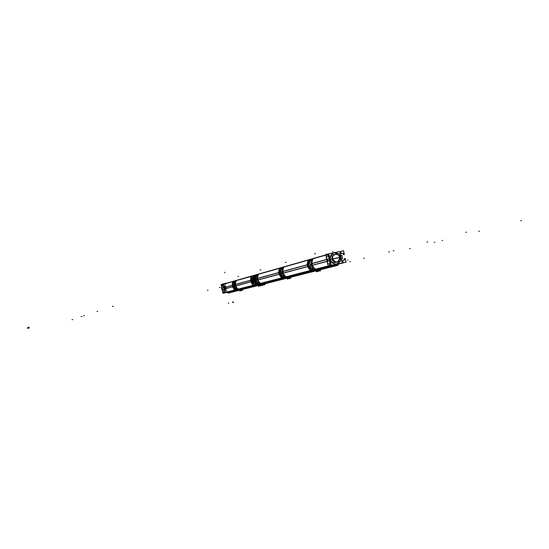 <?xml version="1.0" encoding="UTF-8"?>
<svg xmlns="http://www.w3.org/2000/svg" width="549" height="549" viewBox="0 0 549 549"><rect width="100%" height="100%" fill="white"/><g stroke="black" fill="none" stroke-linecap="round" stroke-linejoin="round"><path stroke-width="0.82" d="M339.872 251.758L340.757 251.572L341.204 253.645L340.757 251.572L339.872 251.758M341.547 255.244L341.114 255.333L341.547 255.244M342.706 260.597L343.166 262.745L342.706 260.597M343.194 262.868L339.982 263.547L343.194 262.868M226.188 292.404L328.199 266.176L227.746 291.999L236.887 290.064L337.964 264.206L236.887 290.064L227.746 291.999L328.199 266.176L225.996 292.439M224.713 288.932L227.272 291.931L224.713 288.932L225.467 288.726M224.692 288.822L224.417 287.546L224.692 288.822M253.007 284.965L256.335 284.341C253.514 281.829 252.876 278.851 254.42 275.42L225.495 283.668L224.397 287.443L225.495 283.668L251.277 276.394M225.9 283.414L224.294 283.867M235.459 284.437L250.509 280.319L235.459 284.437M225.79 287.086L232.248 285.322L225.79 287.086M224.376 287.443L225.145 287.237L225.392 286.475M225.467 286.427L225.783 287.058L225.461 286.427L225.165 287.23M224.397 287.47L225.145 287.264L224.397 287.47M312.01 263.479L326.744 259.444L312.01 263.479M282.859 271.46L307.31 264.762L282.859 271.46M257.584 278.384L278.755 272.585L257.584 278.384M257.92 279.963L279.125 274.253L257.92 279.963M283.222 273.155L307.708 266.56L283.222 273.155M312.402 265.297L327.149 261.331L312.402 265.297M224.706 288.904L225.454 288.699L224.706 288.904M225.989 289.289L225.488 288.719L226.078 289.302L226.106 288.554L226.078 289.302M226.099 288.527L232.57 286.784L226.099 288.527M235.775 285.919L250.845 281.863L235.775 285.919M254.949 282.296L255.793 283.888L254.949 282.296M255.065 284.512L253.59 279.853L253.199 275.907L253.59 279.853L255.065 284.512M254.132 276.003L254.002 277.657L254.132 276.003M252.018 276.367L250.625 280.663L253.693 284.67L250.625 280.663L252.018 276.367M254.166 284.746L255.059 284.512L253.453 284.828L253.686 280.518M253.267 283.586L253.727 283.723L253.041 283.524L253.693 283.723L252.3 277.231L251.861 277.622L252.224 277.06M235.343 284.348L235.356 281.548L235.343 284.348L236.839 288.568L235.706 286.05M225.996 287.793L226.092 288.445L225.996 287.793M233.387 281.857L232.337 285.597L233.387 281.857M235.295 288.28L234.595 288.403M232.502 286.393L235.02 289.364L232.502 286.393M234.649 281.253L234.334 281.973L234.649 281.253L234.334 281.973L234.643 281.26L234.121 281.424L234.251 281.953L234.649 281.246L234.08 282.591L233.387 282.859L234.018 282.68L233.4 282.845L233.449 281.555L234.238 281.294L233.497 281.507M234.059 282.618L233.4 282.845L234.039 282.646L233.407 282.797L233.428 281.623L234.402 281.26L234.08 282.591M234.951 284.931L234.656 281.239L234.951 284.931M235.096 288.184L236.379 289.275L235.109 285.686L236.386 289.282L235.816 289.296L235.713 288.788L235.974 289.248L235.102 289.508L234.622 288.445L235.116 289.515L235.83 289.35L235.329 288.307L235.802 289.337L235.116 289.515L234.595 288.431L235.253 288.252M235.754 288.699L236.441 289.309L235.116 289.515L235.96 289.405L235.72 288.795L236.159 289.213L235.26 289.591M232.886 285.823L233.03 285.823C232.598 285.899 232.879 285.096 233.86 283.408L234.752 287.628L233.86 283.408C232.879 285.123 232.604 285.919 233.023 285.796L233.208 286.592L232.893 285.844L232.378 285.947L232.879 285.789M235.727 288.788L236.166 289.199L235.816 289.33M235.26 285.672L235.473 284.835L234.999 284.917L235.706 287.031L234.938 283.428L234.999 284.904M234.286 281.438L234.245 281.966M234.54 285.562L232.893 285.844L232.879 285.048L233.037 285.837M225.275 287.992L225.172 287.34L225.275 287.992M253.055 283.531L253.693 283.723L252.3 277.231L251.861 277.622L252.327 277.211L252.025 277.499M251.895 279.441L251.421 278.974L251.874 279.4L252.176 282.481L251.312 280.834L251.277 279.139L251.874 279.4L252.403 281.87L252.176 282.481L251.847 282.255L253.432 283.6L252.272 277.231L253.418 283.6M257.46 278.288L257.433 275.406L257.46 278.309L258.977 282.701L257.742 279.565L257.351 279.688L257.028 277.369L257.735 279.571M257.001 283.689L254.242 280.512L255.258 275.639L254.242 280.512L257.062 283.792M256.658 274.987L257.035 278.906L258.497 283.558L257.79 283.044L258.6 283.586L257.186 283.915L256.568 282.687L257.337 282.495L258.051 283.531L257.124 282.392L258.49 283.558L257.076 283.819L258.044 283.696L257.371 282.515L258.497 283.558L257.035 278.906L256.658 274.987L255.882 276.621L256.644 275.008L256.067 275.193L256.232 275.742L256.198 275.056M258.057 283.696L257.097 283.819L256.541 282.639L257.268 282.447L256.527 282.646L257.261 282.44M255.264 276.634L255.258 275.962L255.271 276.717L256.026 276.442M255.8 277.307L256.74 281.802L255.8 277.307C254.757 279.098 254.462 279.949 254.914 279.846L255.107 280.731L254.908 279.839L254.173 280.017L255.052 281.431L254.18 280.045L254.736 279.846M258.25 283.655L257.858 282.975L258.057 283.531L257.097 283.819L257.906 283.641L257.097 283.819L256.541 282.666L257.296 282.467M257.824 281.102L257.186 278.878L257.584 278.823L257.742 279.565L257.598 278.803L257.172 278.865L257.351 279.688L257.742 279.565L257.357 279.667L257.824 281.102M282.714 271.378L282.646 268.399L282.721 271.357L284.258 275.996L283.119 273.272M279.057 273.8L282.097 277.204L279.057 273.8L278.871 272.949L279.057 273.8M282.557 275.941L283.27 276.998L282.364 277.41L281.472 275.989M281.63 276.14L282.509 275.886L283.085 277.094L282.193 277.327L281.596 276.058L282.44 275.838L281.582 276.065M280.216 268.536L278.871 272.949L280.216 268.536M281.109 269.408L280.216 269.655L280.216 268.921L280.203 269.401M283.86 277.053L282.996 276.476L283.27 276.998L282.515 275.886L283.751 277.032L282.275 272.023L281.774 267.85L281.301 268.667L281.273 267.919L280.237 268.337L281.761 267.878L281.321 268.962L281.761 267.871L281.143 268.07L280.944 269.6M279.942 270.643L280.306 270.609L279.942 270.643M281.294 275.159L280.91 275.324L281.294 275.159M280.841 270.341L281.692 272.633L281.85 275.145L281.692 272.633L280.841 270.341C279.75 272.222 279.434 273.127 279.901 273.059L279.915 273.114M282.467 275.859L281.616 276.085L282.186 277.355L283.112 277.115L282.275 275.776L282.982 276.47M281.136 269.333L281.767 267.857L282.461 272.88L283.758 277.032L283.263 277.176L283.812 277.067L283.071 276.408L283.661 277.108L282.358 277.41L283.257 277.176L282.797 276.566M282.337 271.988L283.092 274.315L282.261 270.444L283.016 272.736M311.866 263.396L311.736 260.329L311.859 263.369L313.417 268.248L312.292 265.428M307.639 266.073L311.009 269.731L307.639 266.073L307.44 265.153L307.639 266.073M311.612 269.875L311.111 269.84L310.446 268.475L311.455 268.221L310.446 268.475L311.455 268.221L310.446 268.482L311.105 269.868L312.175 269.593L311.558 268.283L312.861 269.504L310.734 259.622L312.861 269.504L312.134 268.825L312.841 269.49L312.168 269.518L312.038 268.893L312.587 269.422L311.283 269.93L310.809 269.264M310.494 268.591L311.523 268.262L312.36 269.655L311.276 269.936L312.326 269.662L311.111 269.84L310.494 268.591M308.977 260.35L307.44 265.153L308.977 260.35M310.713 259.656L310.048 259.855L310.247 260.501L310.288 259.862L309.121 260L310.521 259.821L310.171 259.704L310.35 260.521L310.727 259.629L310.048 259.855L310.027 261.29L308.819 261.791L308.963 261.303M310.068 259.855L310.24 260.844L310.727 259.629L310.048 261.249L310.068 259.821L309.005 260.123L308.984 261.626M311.578 268.331L312.072 268.763M308.655 262.676L309.101 262.607L308.655 262.676M310.164 267.5L309.684 267.672L310.164 267.5M310.734 264.899L308.723 265.27C308.215 265.263 308.545 264.275 309.711 262.319L310.7 264.755L310.659 267.411C311.283 267.727 311.304 266.841 310.7 264.755L309.711 262.319C308.545 264.295 308.215 265.263 308.71 265.229L308.936 266.34L308.469 265.304L307.728 265.455L308.847 267.171L307.735 265.496L308.449 265.236M312.573 269.607L312.161 269.566M312.573 269.614L312.052 268.907L312.765 269.586L311.544 269.882M311.654 264.989L311.455 264.048M310.405 259.65L309.018 260.151L310.048 259.855L309.842 261.502L310.322 260.603L309.842 261.502M308.984 260.782L309.005 261.599L309.018 260.151L310.048 259.855M308.463 265.284L308.469 264.193L308.469 265.304L307.859 265.455L308.483 265.38M280.367 268.18L280.216 268.921L280.285 268.235L281.273 267.919L281.143 269.346L281.761 267.871M281.115 269.387L281.143 268.07L280.251 268.324L281.493 267.871L281.321 268.667L281.349 268.077L280.237 268.296L280.216 269.689L281.081 269.456M281.726 272.764L279.057 273.251L280.045 274.809L279.064 273.285L279.688 273.059M279.702 273.121L279.702 272.132L279.702 273.121L279.16 273.258L279.716 273.189M256.637 275.015L256.067 276.373L256.081 275.159L255.278 275.392L255.258 276.689M256.273 275.207L255.292 275.413L255.251 275.969L255.388 275.282L256.081 275.193L256.321 275.763L256.644 275.015L256.067 276.373M255.409 275.275L256.253 275.214M256.644 275.008L256.04 275.749M257.879 283.62L257.611 283.126L258.03 283.696L257.261 283.902L257.694 283.819M254.757 279.963L256.568 279.592M254.75 279.901L254.736 279.016L254.75 279.901L254.187 280.079L254.407 278.432L254.18 280.045M224.713 292.548L223.313 291.416L224.713 292.548L225.22 292.411L224.713 292.548M222.571 290.943L222.462 290.16L222.571 290.943M222.455 290.112L222.242 289.604L222.455 290.112M224.479 288.959L222.228 289.57L224.479 288.959M225.152 292.631L224.788 292.583L225.152 292.631M223.368 284.169L222.956 284.286M221.92 288.115L221.906 287.559L221.92 288.115M221.892 287.511L222.469 290.16M223.477 284.286L222.153 286.029L223.477 284.286L222.915 284.451M224.17 287.532L221.926 288.15L224.17 287.532M222.215 289.488L221.94 288.225L222.215 289.488M327.279 259.403L327.643 261.084L327.279 259.403M329.695 260.528L329.331 258.84L329.695 260.528M340.86 257.268L339.255 254.311L340.86 257.268L339.955 257.454L340.86 257.268L340.613 260.61L340.86 257.268M338.493 253.672L333.957 252.869C331.047 254.015 329.812 256.218 330.244 259.492C331.349 262.937 333.6 264.412 336.983 263.932L340.236 261.413C336.208 265.4 332.879 264.762 330.244 259.492C330.45 253.679 333.195 251.737 338.493 253.672M331.96 259.128L332.028 257.104L331.96 259.128L330.258 259.485L331.96 259.128L332.859 260.953L331.96 259.128L332.454 258.998M332.591 258.956C333.339 261.303 334.869 262.312 337.175 261.976C339.2 261.214 340.071 259.711 339.804 257.447C339.014 255.1 337.463 254.098 335.144 254.455C333.133 255.237 332.296 256.733 332.591 258.956L339.804 257.447C339.014 255.1 337.463 254.098 335.144 254.455C333.14 255.216 332.296 256.719 332.591 258.956L339.804 257.447C338.424 262.847 336.022 263.348 332.591 258.956M325.77 254.921L224.164 283.895M341.004 251.312L343.798 250.728M328.782 253.83L325.674 254.475L328.213 266.258L343.502 262.868M341.855 255.237L342.679 259.046M343.544 250.701L344.374 254.544M343.441 254.661L344.374 254.468M228.096 282.769L223.368 283.764L225.282 292.699L237.12 290.064M223.937 284.121L251.318 276.325M254.407 275.447L328.117 254.462M224.356 283.854L225.797 283.442M328.103 254.393L223.992 284.046M329.729 258.167L329.771 258.723L312.017 263.582M307.316 264.865L282.865 271.556M278.768 272.675L257.591 278.473M253.981 279.462L253.611 279.558M250.529 280.402L235.466 284.526M232.254 285.405L222.86 287.971L223.56 284.677M330.326 260.933L330.134 260.411L312.367 265.201M307.673 266.464L283.195 273.059M279.091 274.164L257.893 279.873M254.283 280.848L253.919 280.944M250.831 281.781L235.747 285.844M232.543 286.708L223.127 289.241L225.124 291.972M330.477 265.407L225.776 292.37M253.789 280.498L254.16 280.422M256.953 284.114L256.287 284.307M253.267 275.9L251.614 276.277L253.569 279.983M254.043 279.887L253.672 279.963M253.652 279.839L254.022 279.764L253.645 279.825M254.194 280.56L253.823 280.635M253.563 279.839L253.741 280.656M250.536 280.443L250.804 281.678M250.831 276.497L251.833 276.271L250.811 276.504L250.612 280.793M250.852 281.898L235.789 285.947M250.502 280.285L235.459 284.409M250.598 280.649L250.776 281.459M254.249 284.725L252.615 285.041L250.721 281.321M254.702 275.468L254.338 275.571M235.528 284.897L235.651 285.48M237.415 289.083L238.06 288.911C235.349 286.653 234.766 283.943 236.317 280.786L235.61 280.985M232.577 286.811L225.968 288.589M232.241 285.288L225.646 287.1M225.948 288.479L225.673 287.202M235.699 280.813L232.982 281.582C231.582 284.759 232.172 287.511 234.759 289.845L237.484 289.138C234.883 286.784 234.286 284.011 235.699 280.813M236.152 289.371L235.308 288.287M235.535 289.536L235.946 289.405M235.336 284.368L235.452 284.856L235.349 284.375M234.931 283.607L235.075 284.972L235.562 284.897M235.494 284.396L235.418 281.39M233.531 281.5L234.224 281.301L233.428 281.596L233.394 282.824M234.732 281.184L234.265 281.287M234.21 281.301L234.08 282.577M234.258 281.946L234.107 281.431L233.428 281.623L234.107 281.431M235.638 286.901L235.212 285.597L235.686 285.466M236.983 288.712L235.823 285.94M234.526 287.566L233.469 287.793L233.085 286.015M233.668 283.593L232.611 283.812L232.989 285.569M234.492 285.329L233.016 285.761C232.598 285.864 233.174 286.482 234.752 287.628L233.03 285.83M232.611 283.826L233.298 287.834L234.368 287.607M232.371 285.933L233.174 287.244L232.378 285.947L232.577 284.492L232.385 286.002L232.9 285.899M225.797 287.786L225.316 287.889M225.955 287.71L225.92 289.337L225.234 287.902M225.838 287.964L225.358 288.067M225.275 288.081L225.31 286.454L225.996 287.889M225.474 288.609L225.2 287.333M251.469 278.933L251.312 280.834L251.428 278.961L252.197 277.423M252.197 282.474L253.521 283.593M252.41 281.747L251.929 279.51M251.415 278.981L252.108 277.451M252.231 282.495L251.312 280.834L252.176 282.481L252.403 281.829M251.126 280.409L251.174 279.544M251.325 281.321L251.73 282.104M251.229 279.304L251.312 280.834L252.169 282.515M251.861 279.352L252.41 281.918M259.663 283.332L260.35 283.154C257.467 280.738 256.85 277.849 258.49 274.486L257.735 274.699M257.831 274.514L254.743 275.392C253.261 278.768 253.892 281.706 256.637 284.197L259.746 283.394C256.973 280.882 256.335 277.918 257.831 274.514M257.268 282.447L256.52 282.639M257.124 282.392L257.824 282.934M257.097 278.892L257.255 279.626M279.132 274.287L257.934 279.99M278.755 272.551L257.577 278.35M285.082 276.765L285.816 276.572C282.742 273.985 282.076 270.89 283.819 267.288L283.016 267.514M283.119 267.315L279.578 268.324C278 271.94 278.679 275.083 281.61 277.753L285.164 276.833C282.213 274.136 281.527 270.966 283.119 267.315M282.275 275.776L283.023 276.353M283.126 273.292L283.016 272.723L282.611 272.839L283.023 272.723L282.852 271.933L282.344 272.009L282.529 272.86L283.051 272.736L282.872 271.913L282.419 271.975L282.509 272.798M307.714 266.594L283.236 273.182M307.303 264.728L282.859 271.426M314.399 269.188L315.188 268.989C311.887 266.196 311.166 262.861 313.033 258.991L312.168 259.231M312.285 259.018L308.181 260.185C306.5 264.069 307.227 267.452 310.37 270.328L314.488 269.264C311.324 266.354 310.59 262.944 312.285 259.018M311.111 269.84L312.141 269.573L311.53 268.262L310.48 268.543L311.523 268.262L312.141 269.58M311.564 268.289L312.566 269.607M311.599 269.875L312.587 269.422M312.004 263.987L311.455 264.062L312.004 263.987L312.189 264.838L311.64 264.913M311.537 264.035L312.024 263.966L312.216 264.851L311.743 264.982L311.537 264.035M311.99 263.98L312.182 264.851M327.465 261.283L312.415 265.332M327.732 261.063L327.369 259.382M327.039 259.32L312.004 263.438M311.75 264.961L312.189 264.838L312.312 265.462M312.086 264.042L312.237 264.755M311.358 262.676L311.544 264.131L312.127 264.035M312.045 263.431L311.825 260.048M310.322 260.603L310.096 259.89L310.521 259.801L310.041 261.221M309.149 259.993L309.005 261.592L310.013 261.31L308.998 261.653L309.959 261.393M310.823 259.553L309.101 260.013M309.005 261.619L309.986 261.345M310.247 260.487L310.027 261.29M312.141 266.299L311.708 264.892L312.278 264.742M313.637 268.488L312.45 265.325M310.487 268.502L311.489 268.241M310.583 268.825L310.254 268.427M310.508 267.418L309.224 267.686L308.174 262.799L308.97 267.754L310.267 267.48M309.451 262.532L308.174 262.799M310.7 264.755L308.703 265.188C308.243 265.373 308.936 266.135 310.789 267.473C308.936 266.121 308.243 265.373 308.71 265.229L310.672 264.611M307.735 265.496L308.058 263.513L307.749 265.531L308.442 265.311M310.082 267.109L309.478 266.608M282.927 271.988L283.071 272.647L282.927 271.988M282.248 270.643L282.419 272.064L282.968 271.981M282.893 271.412L282.735 268.166M280.216 269.724L281.102 269.422L280.216 269.634M281.857 267.782L280.333 268.193M281.136 269.36L281.163 268.036M283.01 274.15L282.577 272.778L283.112 272.633M284.451 276.195L283.27 273.176M282.817 277.327L283.86 277.06M282.996 276.476L283.49 276.957L282.364 277.41L283.277 277.17M281.699 276.373L281.39 276.01M283.49 276.957L283.106 277.094M281.589 275.083L280.388 275.337L279.414 270.794L280.168 275.399L281.376 275.138M280.608 270.547L279.414 270.794M281.877 275.152L280.004 273.025L281.85 275.145M279.695 273.1L281.664 272.496M279.064 273.285L279.331 271.501L279.07 273.32L279.681 273.127M257.728 279.558L257.838 280.093M257.653 278.871L257.783 279.489M257.454 278.309L257.57 278.83L257.46 278.309M257.014 277.554L257.179 278.947L257.694 278.865M257.618 278.336L257.508 275.214M256.218 275.763L256.383 275.008L256.225 275.749L256.259 275.2L255.292 275.413L256.067 275.193M255.258 276.662L255.971 276.524L255.258 276.648M255.251 276.717L256.019 276.456L255.113 276.833L255.244 276.435M256.733 274.925L255.367 275.289M255.271 276.689L255.999 276.483M257.749 280.951L257.323 279.613L257.824 279.482M259.142 282.872L257.968 279.983M256.5 281.74L255.374 281.973L254.949 279.997M255.587 277.499L254.462 277.732L254.887 279.702M256.513 279.338L254.901 279.805L256.767 281.809M254.468 277.746L255.182 282.028L256.314 281.788M225.701 292.329L330.464 265.332L225.708 292.336M346.254 262.093L342.288 262.93L341.046 257.11L339.927 257.344L340.757 261.303L333.264 262.882L332.433 258.915L339.927 257.344M345.204 258.38L346.028 262.223M339.666 263.849L235.295 290.531M345.232 258.449L344.305 258.641M344.312 258.613L344.635 260.089M344.683 260.048L341.801 260.651M340.325 253.83L343.214 253.226M343.146 253.213L343.468 254.688M229.475 291.636L233.888 290.881M225.419 292.672L229.64 291.601M224.767 292.727L225.262 292.596M222.338 289.57L222.839 291.245M224.466 288.884L221.837 289.591L222.489 290.922M225.234 292.466L224.417 292.679M225.275 292.658L223.594 293.008L223.251 291.389M223.409 283.97L221.103 284.451L221.892 288.122M226.799 292.384L227.169 292.432M226.634 292.542L223.004 293.31L222.208 289.604M230.518 291.691L227.554 292.349M231.321 291.423L226.895 292.363M223.464 284.238L222.654 284.464M224.191 287.607L221.563 288.328L221.618 286.853M221.666 286.708L222.022 288.088M224.486 288.994L222.187 289.611M224.726 288.808L224.459 287.539M224.164 287.504L221.865 288.129M222.16 289.501L221.892 288.239M223.436 284.101L221.762 284.451L222.105 286.07M325.866 254.434L328.405 266.217L334.712 264.673M327.794 256.28L327.444 256.383M326.422 256.445L328.082 264.144M334.499 264.742L335.048 264.632M327.986 260.995L327.623 259.313M339.961 263.465L335.02 264.501M337.484 252.005L332.543 253.034M335.24 264.563L329.86 265.695L329.4 263.554M329.043 263.788L329.393 263.698M328.048 254.139L327.396 254.269L327.856 256.417M341.512 263.136L330.491 265.455L329.215 259.636M329.263 259.862L328.028 254.029L328.789 253.871M340.943 257.618L339.248 254.269M338.52 253.665L333.984 252.863C330.944 254.098 329.729 256.417 330.347 259.835M330.107 259.897L329.524 260.061M339.975 257.57L341.094 257.337L339.824 251.517L328.782 253.816L330.059 259.65L331.98 259.245M331.932 259.018L330.004 259.423L331.253 265.263L342.288 262.937M329.956 259.197L329.373 259.354M330.196 259.128C331.184 262.793 333.456 264.392 337.017 263.925L340.263 261.406M340.62 260.651L340.792 256.911M331.912 258.895L332.399 258.757M339.756 257.207C340.174 259.567 339.323 261.152 337.21 261.962C334.787 262.292 333.236 261.207 332.564 258.716M332.015 259.368L332.502 259.238M332.667 259.19C332.248 256.863 333.071 255.285 335.151 254.455C337.601 254.084 339.165 255.161 339.858 257.687M332.468 259.066L331.589 255.113L339.083 253.549L339.961 257.495L332.468 259.066M254.413 275.433L325.811 255.107L254.413 275.433M227.272 291.931L328.144 265.936L227.272 291.931M253.816 280.621L254.194 280.546M253.693 283.723L252.3 277.231L251.428 278.974L252.135 277.444L253.453 283.593L252.183 282.481L253.693 283.723M235.089 284.904L235.459 284.849L235.089 284.904M235.72 288.795L236.159 289.213M233.092 285.775L234.512 285.446M232.872 285.851L232.447 285.954M225.337 287.978L225.817 287.875M251.428 278.961L251.312 280.834L251.421 278.974M252.403 281.87L251.874 279.4L252.403 281.87M310.233 260.494L310.048 261.249M309.965 261.379L308.977 261.55M308.977 260.796L309.018 260.151M312.189 264.838L312.306 265.435M310.803 269.271L310.501 268.53M281.342 268.084L281.314 268.667M283.023 272.723L283.14 273.299M281.912 276.799L281.623 276.106L282.502 275.879L281.623 276.106M280.004 273.025L281.692 272.633M254.99 279.825L256.541 279.462M330.031 259.547L329.455 259.704M338.074 265.153L229.187 292.768M338.095 265.256L229.201 292.843M28.589 328.089L29.406 327.918M261.42 284.979L258.284 285.775L261.42 284.979M434.883 242.212L434.184 242.356L434.883 242.212M388.754 251.916L389.467 251.765L388.754 251.916M81.925 316.464L81.128 316.636L81.925 316.464M28.411 327.273L27.594 327.444M261.544 285.528L258.394 286.317M28.095 327.396L28.912 327.225M28.267 328.206L27.45 328.377M409.664 248.608L410.329 248.471L409.664 248.608M363.589 258.311L364.268 258.167L363.589 258.311M242.39 289.79L239.618 290.483M71.988 319.724L72.743 319.566L71.988 319.724M242.5 290.304L239.728 290.997M234.183 281.314L234.004 280.964M237.937 276.538L238.657 276.332M235.315 289.57L235.494 289.92M235.933 289.179L235.953 288.699M225.632 287.889L224.939 288.04L225.632 287.889M219.387 287.546L220.149 287.388L219.387 287.546M441.972 240.517L442.679 240.366L441.972 240.517M393.262 250.763L393.976 250.612L393.262 250.763M264.947 284.087L261.798 284.883M83.578 315.901L84.388 315.73L83.578 315.901M265.064 284.643L261.921 285.432M478.687 231.321L479.428 231.163L478.687 231.321M427.019 242.171L427.781 242.013L427.019 242.171M290.716 277.581L287.106 278.494M96.878 311.516L97.743 311.331L96.878 311.516M290.84 278.171L287.237 279.077M520.761 220.787L521.55 220.623L520.761 220.787M465.765 232.316L466.575 232.145L465.765 232.316M320.431 270.081L316.251 271.131M112.284 306.431L113.218 306.239L112.284 306.431M320.568 270.712L316.389 271.762M310.123 259.718L309.883 259.3M314.453 253.94L315.538 253.617M311.352 269.916L311.599 270.334M312.306 269.367L312.36 268.784M281.218 267.939L280.999 267.548M285.343 262.539L286.276 262.264M282.419 277.396L282.639 277.787M283.229 276.909L283.27 276.367M256.143 275.07L255.944 274.699M260.075 270.005L260.892 269.758M257.309 283.888L257.502 284.258M258.016 283.449L258.044 282.941M230.903 292.452L227.959 293.2L230.903 292.452M233.38 302.513L233.229 301.799L233.38 302.513M232.824 302.629L232.666 301.923L232.824 302.629M224.713 272.187L224.864 272.901M228.617 303.542L228.466 302.828M207.344 290.318L208.037 290.174M349.981 261.791L350.639 261.647M348.045 259.972L347.702 260.061M332.426 251.826L332.948 251.675M235.96 289.405L235.274 289.584M253.288 283.593L251.614 282.138L253.35 283.6M251.071 280.148L251.387 281.623L251.071 280.148M251.277 279.139L251.97 282.399M312.093 264.124L312.216 264.673M255.813 277.293L254.921 279.88L256.74 281.802M253.466 284.821L255.031 284.519M253.988 275.728L251.662 276.264M254.173 284.746L252.615 285.041M234.32 282.014L233.936 282.769M251.291 279.098L251.998 282.426M279.908 273.093L280.862 270.328M256.301 275.824L255.882 276.621"/></g></svg>
